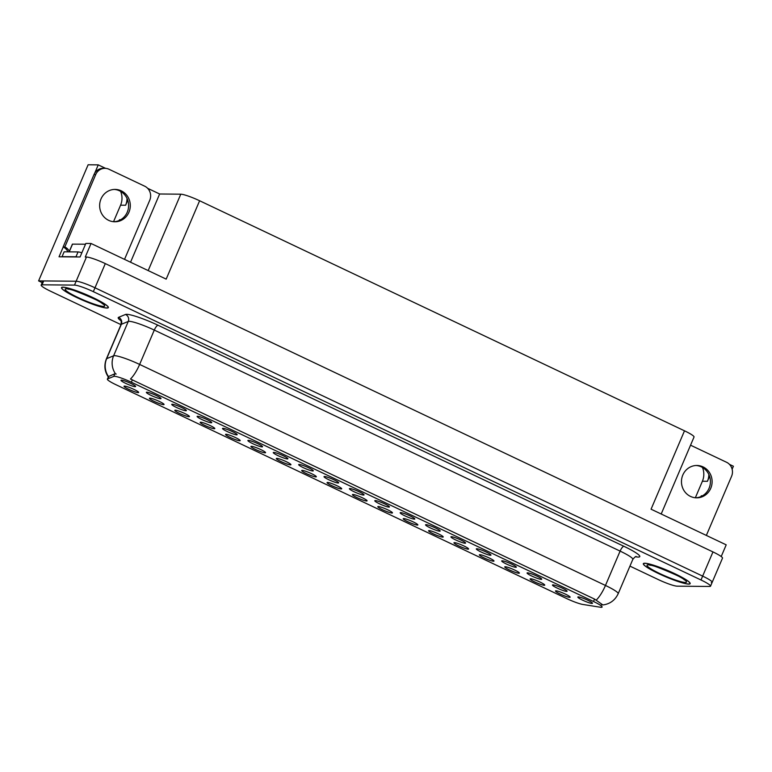 <?xml version="1.0" encoding="UTF-8"?>
<svg xmlns="http://www.w3.org/2000/svg" width="772" height="772" viewBox="0 0 772 772"><rect width="100%" height="100%" fill="white"/><g stroke="black" fill="none" stroke-linecap="round" stroke-linejoin="round"><path stroke-width="1.16" d="M700.947 496.589A16.974 16.077 90.5 0 0 701.304 495.807L702.462 495.817M120.635 219.759L119.486 219.75A16.974 16.077 -89.5 0 1 119.129 220.522M454.418 542.639A7.952 1.023 -156.9 0 0 454.023 542.716A7.952 1.023 -156.9 0 0 459.523 546.238A7.952 1.023 -156.9 0 0 468.16 549.162A7.952 1.023 -156.9 0 0 468.623 548.94A7.952 1.023 -156.9 0 0 462.505 545.312A7.952 1.023 -156.9 0 0 454.418 542.639M124.475 386.096A7.952 1.023 -156.9 0 0 124.08 386.164A7.952 1.023 -156.9 0 0 129.58 389.696A7.952 1.023 -156.9 0 0 138.217 392.61A7.952 1.023 -156.9 0 0 138.67 392.388A7.952 1.023 -156.9 0 0 132.562 388.76A7.952 1.023 -156.9 0 0 124.475 386.096M172.195 404.238A7.952 1.023 -156.9 0 0 171.799 404.316A7.952 1.023 -156.9 0 0 177.299 407.838A7.952 1.023 -156.9 0 0 185.936 410.762A7.952 1.023 -156.9 0 0 186.39 410.54A7.952 1.023 -156.9 0 0 180.281 406.912A7.952 1.023 -156.9 0 0 172.195 404.238M429.039 530.596A7.952 1.023 -156.9 0 0 428.643 530.673A7.952 1.023 -156.9 0 0 434.144 534.195A7.952 1.023 -156.9 0 0 442.781 537.119A7.952 1.023 -156.9 0 0 443.234 536.897A7.952 1.023 -156.9 0 0 437.126 533.269A7.952 1.023 -156.9 0 0 429.039 530.596M248.333 440.368A7.952 1.023 -156.9 0 0 247.947 440.445A7.952 1.023 -156.9 0 0 253.438 443.968A7.952 1.023 -156.9 0 0 262.075 446.892A7.952 1.023 -156.9 0 0 262.538 446.67A7.952 1.023 -156.9 0 0 256.42 443.041A7.952 1.023 -156.9 0 0 248.333 440.368M276.762 458.346A7.952 1.023 -156.9 0 0 276.366 458.423A7.952 1.023 -156.9 0 0 281.857 461.945A7.952 1.023 -156.9 0 0 290.504 464.869A7.952 1.023 -156.9 0 0 290.957 464.647A7.952 1.023 -156.9 0 0 284.839 461.019A7.952 1.023 -156.9 0 0 276.762 458.346M400.62 512.618A7.952 1.023 -156.9 0 0 400.224 512.695A7.952 1.023 -156.9 0 0 405.715 516.217A7.952 1.023 -156.9 0 0 414.361 519.141A7.952 1.023 -156.9 0 0 414.815 518.919A7.952 1.023 -156.9 0 0 408.697 515.291A7.952 1.023 -156.9 0 0 400.62 512.618M200.614 422.216A7.952 1.023 -156.9 0 0 200.228 422.294A7.952 1.023 -156.9 0 0 205.719 425.816A7.952 1.023 -156.9 0 0 214.365 428.74A7.952 1.023 -156.9 0 0 214.819 428.518A7.952 1.023 -156.9 0 0 208.701 424.889A7.952 1.023 -156.9 0 0 200.614 422.216M324.481 476.498A7.952 1.023 -156.9 0 0 324.086 476.565A7.952 1.023 -156.9 0 0 329.576 480.097A7.952 1.023 -156.9 0 0 338.223 483.011A7.952 1.023 -156.9 0 0 338.676 482.789A7.952 1.023 -156.9 0 0 332.558 479.161A7.952 1.023 -156.9 0 0 324.481 476.498M251.373 446.303A7.952 1.023 -156.9 0 0 250.987 446.38A7.952 1.023 -156.9 0 0 256.478 449.902A7.952 1.023 -156.9 0 0 265.124 452.826A7.952 1.023 -156.9 0 0 265.578 452.604A7.952 1.023 -156.9 0 0 259.46 448.976A7.952 1.023 -156.9 0 0 251.373 446.303M375.24 500.584A7.952 1.023 -156.9 0 0 374.845 500.652A7.952 1.023 -156.9 0 0 380.335 504.184A7.952 1.023 -156.9 0 0 388.982 507.098A7.952 1.023 -156.9 0 0 389.435 506.876A7.952 1.023 -156.9 0 0 383.317 503.248A7.952 1.023 -156.9 0 0 375.24 500.584M175.234 410.173A7.952 1.023 -156.9 0 0 174.848 410.25A7.952 1.023 -156.9 0 0 180.339 413.773A7.952 1.023 -156.9 0 0 188.976 416.697A7.952 1.023 -156.9 0 0 189.439 416.475A7.952 1.023 -156.9 0 0 183.321 412.846A7.952 1.023 -156.9 0 0 175.234 410.173M299.092 464.454A7.952 1.023 -156.9 0 0 298.706 464.532A7.952 1.023 -156.9 0 0 304.197 468.054A7.952 1.023 -156.9 0 0 312.843 470.978A7.952 1.023 -156.9 0 0 313.297 470.756A7.952 1.023 -156.9 0 0 307.179 467.118A7.952 1.023 -156.9 0 0 299.092 464.454M530.557 578.768A7.952 1.023 -156.9 0 0 530.171 578.846A7.952 1.023 -156.9 0 0 535.662 582.368A7.952 1.023 -156.9 0 0 544.308 585.292A7.952 1.023 -156.9 0 0 544.762 585.07A7.952 1.023 -156.9 0 0 538.644 581.441A7.952 1.023 -156.9 0 0 530.557 578.768M403.659 518.552A7.952 1.023 -156.9 0 0 403.264 518.63A7.952 1.023 -156.9 0 0 408.764 522.152A7.952 1.023 -156.9 0 0 417.401 525.076A7.952 1.023 -156.9 0 0 417.855 524.854A7.952 1.023 -156.9 0 0 411.746 521.225A7.952 1.023 -156.9 0 0 403.659 518.552M552.897 584.877A7.952 1.023 -156.9 0 0 552.511 584.954A7.952 1.023 -156.9 0 0 558.002 588.476A7.952 1.023 -156.9 0 0 566.638 591.4A7.952 1.023 -156.9 0 0 567.102 591.178A7.952 1.023 -156.9 0 0 560.983 587.55A7.952 1.023 -156.9 0 0 552.897 584.877M327.521 482.432A7.952 1.023 -156.9 0 0 327.125 482.51A7.952 1.023 -156.9 0 0 332.616 486.032A7.952 1.023 -156.9 0 0 341.263 488.956A7.952 1.023 -156.9 0 0 341.716 488.734A7.952 1.023 -156.9 0 0 335.598 485.096A7.952 1.023 -156.9 0 0 327.521 482.432M502.138 560.79A7.952 1.023 -156.9 0 0 501.742 560.868A7.952 1.023 -156.9 0 0 507.243 564.39A7.952 1.023 -156.9 0 0 515.879 567.314A7.952 1.023 -156.9 0 0 516.333 567.092A7.952 1.023 -156.9 0 0 510.224 563.463A7.952 1.023 -156.9 0 0 502.138 560.79M425.999 524.661A7.952 1.023 -156.9 0 0 425.604 524.738A7.952 1.023 -156.9 0 0 431.094 528.26A7.952 1.023 -156.9 0 0 439.741 531.184A7.952 1.023 -156.9 0 0 440.194 530.962A7.952 1.023 -156.9 0 0 434.076 527.334A7.952 1.023 -156.9 0 0 425.999 524.661M302.142 470.389A7.952 1.023 -156.9 0 0 301.746 470.466A7.952 1.023 -156.9 0 0 307.237 473.989A7.952 1.023 -156.9 0 0 315.883 476.913A7.952 1.023 -156.9 0 0 316.337 476.691A7.952 1.023 -156.9 0 0 310.219 473.062A7.952 1.023 -156.9 0 0 302.142 470.389M476.758 548.747A7.952 1.023 -156.9 0 0 476.363 548.824A7.952 1.023 -156.9 0 0 481.863 552.347A7.952 1.023 -156.9 0 0 490.5 555.271A7.952 1.023 -156.9 0 0 490.953 555.049A7.952 1.023 -156.9 0 0 484.845 551.42A7.952 1.023 -156.9 0 0 476.758 548.747M225.993 434.26A7.952 1.023 -156.9 0 0 225.607 434.337A7.952 1.023 -156.9 0 0 231.098 437.859A7.952 1.023 -156.9 0 0 239.745 440.783A7.952 1.023 -156.9 0 0 240.198 440.561A7.952 1.023 -156.9 0 0 234.08 436.933A7.952 1.023 -156.9 0 0 225.993 434.26M349.861 488.541A7.952 1.023 -156.9 0 0 349.465 488.608A7.952 1.023 -156.9 0 0 354.956 492.14A7.952 1.023 -156.9 0 0 363.602 495.055A7.952 1.023 -156.9 0 0 364.056 494.833A7.952 1.023 -156.9 0 0 357.938 491.204A7.952 1.023 -156.9 0 0 349.861 488.541M378.28 506.519A7.952 1.023 -156.9 0 0 377.884 506.586A7.952 1.023 -156.9 0 0 383.375 510.118A7.952 1.023 -156.9 0 0 392.022 513.033A7.952 1.023 -156.9 0 0 392.475 512.811A7.952 1.023 -156.9 0 0 386.357 509.182A7.952 1.023 -156.9 0 0 378.28 506.519M146.815 392.195A7.952 1.023 -156.9 0 0 146.419 392.272A7.952 1.023 -156.9 0 0 151.92 395.795A7.952 1.023 -156.9 0 0 160.557 398.719A7.952 1.023 -156.9 0 0 161.01 398.497A7.952 1.023 -156.9 0 0 154.902 394.868A7.952 1.023 -156.9 0 0 146.815 392.195M451.379 536.704A7.952 1.023 -156.9 0 0 450.983 536.781A7.952 1.023 -156.9 0 0 456.484 540.303A7.952 1.023 -156.9 0 0 465.12 543.227A7.952 1.023 -156.9 0 0 465.574 543.005A7.952 1.023 -156.9 0 0 459.465 539.377A7.952 1.023 -156.9 0 0 451.379 536.704M555.937 590.812A7.952 1.023 -156.9 0 0 555.551 590.889A7.952 1.023 -156.9 0 0 561.041 594.411A7.952 1.023 -156.9 0 0 569.688 597.335A7.952 1.023 -156.9 0 0 570.141 597.113A7.952 1.023 -156.9 0 0 564.023 593.485A7.952 1.023 -156.9 0 0 555.937 590.812M479.798 554.682A7.952 1.023 -156.9 0 0 479.402 554.759A7.952 1.023 -156.9 0 0 484.903 558.281A7.952 1.023 -156.9 0 0 493.54 561.205A7.952 1.023 -156.9 0 0 494.003 560.983A7.952 1.023 -156.9 0 0 487.885 557.355A7.952 1.023 -156.9 0 0 479.798 554.682M578.276 596.92A7.952 1.023 -156.9 0 0 577.89 596.997A7.952 1.023 -156.9 0 0 583.381 600.519A7.952 1.023 -156.9 0 0 592.028 603.443A7.952 1.023 -156.9 0 0 592.481 603.221A7.952 1.023 -156.9 0 0 586.363 599.583A7.952 1.023 -156.9 0 0 578.276 596.92M121.436 380.152A7.952 1.023 -156.9 0 0 121.04 380.229A7.952 1.023 -156.9 0 0 126.531 383.752A7.952 1.023 -156.9 0 0 135.177 386.675A7.952 1.023 -156.9 0 0 135.631 386.454A7.952 1.023 -156.9 0 0 129.513 382.825A7.952 1.023 -156.9 0 0 121.436 380.152M352.9 494.476A7.952 1.023 -156.9 0 0 352.505 494.543A7.952 1.023 -156.9 0 0 357.996 498.075A7.952 1.023 -156.9 0 0 366.642 500.989A7.952 1.023 -156.9 0 0 367.096 500.767A7.952 1.023 -156.9 0 0 360.978 497.139A7.952 1.023 -156.9 0 0 352.9 494.476M527.517 572.834A7.952 1.023 -156.9 0 0 527.122 572.911A7.952 1.023 -156.9 0 0 532.622 576.433A7.952 1.023 -156.9 0 0 541.259 579.357A7.952 1.023 -156.9 0 0 541.722 579.135A7.952 1.023 -156.9 0 0 535.604 575.507A7.952 1.023 -156.9 0 0 527.517 572.834M149.855 398.13A7.952 1.023 -156.9 0 0 149.459 398.207A7.952 1.023 -156.9 0 0 154.96 401.729A7.952 1.023 -156.9 0 0 163.596 404.653A7.952 1.023 -156.9 0 0 164.06 404.432A7.952 1.023 -156.9 0 0 157.942 400.803A7.952 1.023 -156.9 0 0 149.855 398.13M273.713 452.411A7.952 1.023 -156.9 0 0 273.327 452.488A7.952 1.023 -156.9 0 0 278.817 456.011A7.952 1.023 -156.9 0 0 287.464 458.935A7.952 1.023 -156.9 0 0 287.917 458.713A7.952 1.023 -156.9 0 0 281.799 455.084A7.952 1.023 -156.9 0 0 273.713 452.411M505.178 566.725A7.952 1.023 -156.9 0 0 504.791 566.802A7.952 1.023 -156.9 0 0 510.282 570.325A7.952 1.023 -156.9 0 0 518.919 573.249A7.952 1.023 -156.9 0 0 519.382 573.027A7.952 1.023 -156.9 0 0 513.264 569.398A7.952 1.023 -156.9 0 0 505.178 566.725M197.574 416.282A7.952 1.023 -156.9 0 0 197.178 416.359A7.952 1.023 -156.9 0 0 202.679 419.881A7.952 1.023 -156.9 0 0 211.316 422.805A7.952 1.023 -156.9 0 0 211.769 422.583A7.952 1.023 -156.9 0 0 205.661 418.955A7.952 1.023 -156.9 0 0 197.574 416.282M222.954 428.325A7.952 1.023 -156.9 0 0 222.558 428.402A7.952 1.023 -156.9 0 0 228.058 431.924A7.952 1.023 -156.9 0 0 236.695 434.848A7.952 1.023 -156.9 0 0 237.158 434.626A7.952 1.023 -156.9 0 0 231.04 430.998A7.952 1.023 -156.9 0 0 222.954 428.325M114.401 376.302A14.321 1.843 -156.9 0 0 113.793 376.379L107.559 378.955A14.321 1.843 -156.9 0 0 107.366 379.129A14.321 1.843 -156.9 0 0 115.945 384.707L566.793 598.618A14.321 1.843 -156.9 0 0 582.773 604.437L600.317 607.226A14.321 1.843 -156.9 0 0 602.102 607.072A14.321 1.843 -156.9 0 0 593.514 601.494L131.356 382.208A14.321 1.843 -156.9 0 0 114.401 376.302M120.635 191.388A16.974 16.077 -89.5 0 1 120.577 205.188L113.532 221.709M127.023 198.433A16.974 16.077 -89.5 0 1 125.604 205.236L127.737 200.237M711.292 582.59A15.913 2.046 -156.9 0 0 712.18 582.31A15.913 2.046 -156.9 0 0 702.645 576.115L94.985 287.792A15.913 2.046 -156.9 0 0 76.139 281.23L38.6 280.892L42.209 282.61M147.616 188.291L159.64 193.994L180.773 194.187A15.913 2.046 23.1 0 1 199.61 200.749L166.183 279.126L91.048 243.479L85.846 243.431L80.076 256.98L59.039 256.796L63.227 246.992M199.61 200.749L684.494 430.815L651.066 509.192L726.201 544.839L721.212 556.535M629.952 566.127L658.352 579.608A15.913 2.046 -156.9 0 0 677.198 586.17L709.642 586.459A15.913 2.046 -156.9 0 0 710.529 586.18L722.505 558.117A15.913 2.046 -156.9 0 0 712.961 551.922L105.301 263.599A15.913 2.046 -156.9 0 0 86.464 257.037L85.267 257.028L91.048 243.479M38.6 280.892L88.124 164.774L98.247 164.87L94.695 173.208M729.443 464.348L733.4 466.23L732.126 469.212M702.462 467.456A16.974 16.077 -89.5 0 1 702.395 481.245L695.35 497.766M684.494 430.815A15.913 2.046 23.1 0 1 694.038 437.01L661.199 513.998M159.64 193.994L130.545 262.219M98.247 164.87L105.581 168.344M708.841 474.49A16.974 16.077 90.5 0 1 707.432 481.294L709.555 476.295M62.937 287.165A25.457 3.281 -156.9 0 0 61.509 287.618A25.457 3.281 -156.9 0 0 80.153 299.092A25.457 3.281 -156.9 0 0 106.922 308.038A25.457 3.281 -156.9 0 0 108.35 307.594A25.457 3.281 -156.9 0 0 89.706 296.11A25.457 3.281 -156.9 0 0 62.937 287.165M644.765 563.232A25.457 3.281 -156.9 0 0 643.337 563.676A25.457 3.281 -156.9 0 0 661.98 575.15A25.457 3.281 -156.9 0 0 688.74 584.095A25.457 3.281 -156.9 0 0 690.168 583.651A25.457 3.281 -156.9 0 0 671.524 572.177A25.457 3.281 -156.9 0 0 644.765 563.232M108.736 377.576C104.606 371.824 103.815 365.6 106.372 358.922A21.22 2.731 23.1 0 1 106.661 358.671L113.609 355.796A21.22 2.731 23.1 0 1 114.517 355.67A21.22 2.731 23.1 0 1 139.635 364.432A18.567 5.443 115.4 0 1 130.468 379.013L594.546 599.082L602.836 604.93M596.293 600.037A18.567 5.443 -64.6 0 0 605.46 585.456L139.635 364.432L154.284 330.078A21.22 2.731 -156.9 0 0 129.165 321.326A21.22 2.731 -156.9 0 0 128.268 321.442L121.32 324.317L106.661 358.671A18.567 18.267 67.5 0 0 108.456 376.562L114.912 373.745L116.205 374.044M712.18 582.31A15.913 2.046 -156.9 0 0 702.645 576.115L94.985 287.792A15.913 2.046 -156.9 0 0 76.139 281.23L43.695 280.94A15.913 2.046 -156.9 0 0 42.807 281.22L41.157 285.09A15.913 2.046 -156.9 0 0 50.691 291.285L120.992 324.645M602.363 604.804L601.436 604.582M107.366 379.129L108.678 376.321L107.559 378.955M710.529 586.18A15.913 2.046 -156.9 0 0 700.995 579.984L93.335 291.662A15.913 2.046 -156.9 0 0 74.488 285.1L42.045 284.81A15.913 2.046 -156.9 0 0 41.157 285.09M121.262 190.838A16.173 15.324 90.5 0 0 115.115 189.42A16.173 15.324 90.5 0 0 100.003 202.139A16.173 15.324 90.5 0 0 108.669 220.358A16.173 15.324 90.5 0 0 114.825 221.776A16.173 15.324 90.5 0 0 129.937 209.058A16.173 15.324 90.5 0 0 121.262 190.838M114.266 189.439A16.173 15.324 -89.5 0 1 119.564 190.829A16.173 15.324 -89.5 0 1 128.326 208.604A16.173 15.324 -89.5 0 1 113.976 221.738M67.975 251.846A10.605 10.046 90.5 0 0 63.13 246.944L64.829 246.963L95.699 174.578A10.605 10.046 -89.5 0 1 104.953 168.325A10.605 10.046 -89.5 0 1 108.987 169.251L144.721 186.206A10.605 10.046 -89.5 0 1 149.758 200.228L124.533 259.363M64.829 246.963A10.605 10.046 -89.5 0 1 69.355 251.247M63.13 246.944L94.001 174.569A10.605 10.046 -89.5 0 1 103.255 168.306L104.953 168.325M62.435 256.825A10.605 1.37 -156.9 0 0 62.059 256.651L75.984 256.767A10.605 1.37 23.1 0 1 77.306 256.951M81.851 252.801A10.605 1.37 -156.9 0 0 78.049 251.933L64.124 251.807L62.059 256.651M703.08 466.906A16.173 15.324 90.5 0 0 696.933 465.477A16.173 15.324 90.5 0 0 681.821 478.196A16.173 15.324 90.5 0 0 690.496 496.415A16.173 15.324 90.5 0 0 696.643 497.834A16.173 15.324 90.5 0 0 711.755 485.115A16.173 15.324 90.5 0 0 703.08 466.906M696.083 465.497A16.173 15.324 -89.5 0 1 701.381 466.886A16.173 15.324 -89.5 0 1 710.143 484.662A16.173 15.324 -89.5 0 1 695.794 497.805M690.544 445.193A10.605 10.046 -89.5 0 1 690.805 445.309L726.539 462.264A10.605 10.046 -89.5 0 1 731.576 476.295L706.351 535.421M63.169 287.28A25.196 3.242 23.1 0 1 89.658 296.13A25.196 3.242 23.1 0 1 108.109 307.488A25.196 3.242 23.1 0 1 106.69 307.932A25.196 3.242 23.1 0 1 80.211 299.073A25.196 3.242 23.1 0 1 61.76 287.715A25.196 3.242 23.1 0 1 63.169 287.28M69.104 251.855L72.394 244.135L85.518 244.203M644.996 563.338A25.196 3.242 23.1 0 1 671.476 572.187A25.196 3.242 23.1 0 1 689.927 583.545A25.196 3.242 23.1 0 1 688.518 583.989A25.196 3.242 23.1 0 1 662.029 575.14A25.196 3.242 23.1 0 1 643.578 563.782A25.196 3.242 23.1 0 1 644.996 563.338M113.793 376.379L114.912 373.745M125.604 205.236L120.577 205.188M86.464 257.037L74.488 285.1M105.301 263.599L93.335 291.662M712.961 551.922L700.995 579.984M180.773 194.187L148.185 270.586M593.514 601.494L594.546 599.082M131.356 382.208L132.388 379.795M707.432 481.294L702.395 481.245M623.872 546.277A5.308 1.554 -64.6 0 0 620.109 551.102L154.284 330.078A5.308 1.554 -64.6 0 1 158.048 325.253L623.872 546.277A26.518 3.416 23.1 0 1 638.29 557.075A26.518 3.416 23.1 0 1 636.466 556.892L635.597 556.757M632.828 559.362A21.22 2.731 -156.9 0 0 620.109 551.102L605.46 585.456A21.22 2.731 23.1 0 1 618.179 593.716L632.828 559.362C634.787 557.046 635.945 556.12 636.292 556.602L636.292 556.602M115.462 373.783A18.567 18.267 67.5 0 1 113.609 355.796L128.268 321.442A5.308 5.221 -112.5 0 0 125.518 314.465A26.518 3.416 23.1 0 1 158.048 325.253M120.982 320.737A26.518 3.416 23.1 0 1 118.57 317.34L125.518 314.465M42.045 284.81L43.695 280.94M118.57 317.34A5.308 5.221 -112.5 0 1 121.32 324.317A21.22 2.731 -156.9 0 0 121.03 324.568C121.349 321.557 121.214 320.081 120.615 320.158M635.916 556.66A5.308 4.68 -81 0 1 636.466 556.892M78.049 251.933L75.984 256.767M94.001 174.569L95.699 174.578M66.373 288.796A21.481 2.77 23.1 0 1 91.81 297.664A21.481 2.77 23.1 0 1 103.487 306.407A21.481 2.77 23.1 0 1 78.049 297.538A21.481 2.77 23.1 0 1 66.373 288.796M72.539 244.087L69.229 251.855M648.2 564.863A21.481 2.77 23.1 0 1 673.638 573.721A21.481 2.77 23.1 0 1 685.304 582.464A21.481 2.77 23.1 0 1 659.877 573.606A21.481 2.77 23.1 0 1 648.2 564.863M602.951 604.939C610.025 603.974 615.101 600.23 618.179 593.716M106.372 358.922L121.03 324.568M102.029 303.242L102.396 303.772C104.963 302.585 64.182 285.958 68.39 289.268L68.39 289.268M683.857 579.299L684.214 579.83C686.781 578.643 646 562.016 650.217 565.326L650.217 565.326"/></g></svg>
